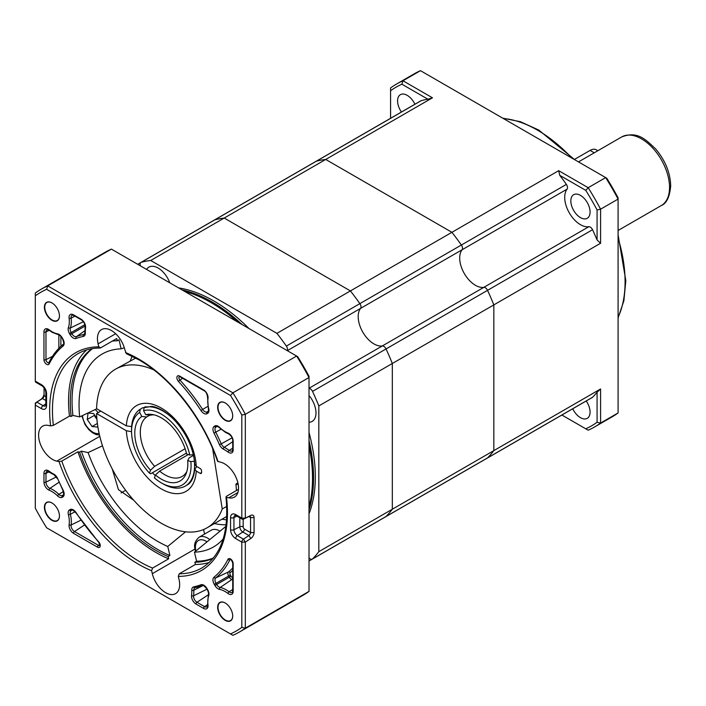 <?xml version="1.0" encoding="UTF-8"?>
<svg xmlns="http://www.w3.org/2000/svg" width="706" height="706" viewBox="0 0 706 706"><rect width="100%" height="100%" fill="white"/><g stroke="black" fill="none" stroke-linecap="round" stroke-linejoin="round"><path stroke-width="1.06" d="M182.007 289.875A143.547 82.884 60 0 1 212.065 301.974A143.547 82.884 60 0 1 242.114 324.575M249.015 328.564A143.547 82.884 -120 0 0 213.812 300.959A143.547 82.884 -120 0 0 178.609 287.916M309.016 388.388A3.962 2.286 60 0 1 312.529 391.389A173.252 100.031 60 0 1 318.821 405.932L392.324 363.493A173.252 100.031 -120 0 0 386.032 348.949A3.962 2.286 -120 0 0 383.773 346.328A3.962 2.286 -120 0 0 382.29 345.966A22.274 12.858 60 0 1 373.942 343.91A22.274 12.858 60 0 1 360.166 326.587A22.274 12.858 60 0 1 360.581 308.372A3.962 2.286 -120 0 0 359.866 303.633A3.962 2.286 60 0 1 360.581 308.372A22.274 12.858 -120 0 0 362.805 332.147A22.274 12.858 -120 0 0 382.29 345.966A3.962 2.286 60 0 1 386.032 348.949A173.252 100.031 60 0 1 392.324 363.493L392.324 509.22A173.252 100.031 60 0 1 386.032 516.501A3.962 2.286 60 0 1 385.75 516.713A3.962 2.286 60 0 1 385.432 516.845M146.574 269.418A18.559 10.714 60 0 1 148.887 267.142A18.559 10.714 60 0 1 158.17 268.059A18.559 10.714 60 0 1 169.758 282.806M140.415 265.862A3.962 2.286 60 0 1 140.935 262.429A3.962 2.286 60 0 1 141.262 262.297A173.252 100.031 60 0 1 150.713 260.488L224.217 218.048L350.414 290.916A173.252 100.031 60 0 1 359.866 303.633A173.252 100.031 -120 0 0 350.414 290.916L276.911 333.356A173.252 100.031 60 0 1 286.362 346.072A3.962 2.286 60 0 1 287.21 350.617M420.679 100.976A3.962 2.286 60 0 1 420.952 100.764A3.962 2.286 60 0 1 421.279 100.631L316.27 161.259A173.252 100.031 60 0 1 325.722 159.45A173.252 100.031 -120 0 0 316.27 161.259A3.962 2.286 -120 0 0 315.953 161.392A3.962 2.286 60 0 1 316.27 161.259L214.765 219.866A173.252 100.031 60 0 1 224.217 218.048A173.252 100.031 -120 0 0 214.765 219.866A3.962 2.286 -120 0 0 214.439 219.998A3.962 2.286 60 0 1 214.765 219.866L141.262 262.297M318.821 405.932L318.821 551.66L392.324 509.22L392.324 363.493L493.829 304.895L493.829 450.622L600.585 388.98L600.585 423.053A198.007 114.319 60 0 1 594.576 426.971A198.007 114.319 60 0 1 588.186 430.21L585.768 428.816A195.527 112.889 60 0 0 597.082 422.285L597.082 392.245A173.252 100.031 60 0 1 592.546 397.275A3.962 2.286 60 0 1 592.263 397.487A3.962 2.286 60 0 1 591.946 397.619M318.821 551.66A173.252 100.031 60 0 1 312.529 558.94A3.962 2.286 60 0 1 312.246 559.152A3.962 2.286 60 0 1 309.016 557.89M150.713 260.488L276.911 333.356M309.016 395.501A18.559 10.714 60 0 1 312.14 421.411A18.559 10.714 60 0 1 309.016 422.267M214.165 220.21A3.962 2.286 60 0 1 214.439 219.998L140.935 262.429M309.016 513.792A143.547 82.884 -120 0 0 309.016 432.487M309.016 440.456A143.547 82.884 60 0 1 309.016 509.856M572.751 408.756A13.617 7.863 -120 0 0 580.456 417.661A13.617 7.863 -120 0 0 587.26 418.331A13.617 7.863 -120 0 0 586.218 400.973M414.907 104.259A13.617 7.863 -120 0 0 407.203 95.345A13.617 7.863 -120 0 0 400.399 94.675A13.617 7.863 -120 0 0 401.44 112.033M580.456 195.377A13.617 7.863 -120 0 0 573.651 194.706A13.617 7.863 -120 0 0 571.56 205.614A13.617 7.863 -120 0 0 580.456 217.607A13.617 7.863 -120 0 0 587.26 218.278A13.617 7.863 -120 0 0 589.351 207.37A13.617 7.863 -120 0 0 580.456 195.377M421.279 100.631A173.252 100.031 60 0 1 427.907 99.211L401.882 84.191L402.976 80.775L432.478 97.807L325.722 159.45L451.919 232.309A173.252 100.031 60 0 1 461.371 245.035A3.962 2.286 60 0 1 462.095 249.765A22.274 12.858 -120 0 0 461.671 267.98A22.274 12.858 -120 0 0 475.447 285.303A22.274 12.858 -120 0 0 483.795 287.36A3.962 2.286 60 0 1 487.537 290.342A173.252 100.031 60 0 1 493.829 304.895A173.252 100.031 -120 0 0 487.537 290.342A3.962 2.286 -120 0 0 485.278 287.721A3.962 2.286 -120 0 0 483.795 287.36L309.016 388.265M559.752 175.335L558.684 170.675L588.186 187.708L585.768 190.355L559.752 175.335A173.252 100.031 60 0 1 566.38 184.407A3.962 2.286 60 0 1 567.095 189.137A22.274 12.858 -120 0 0 566.68 207.352A22.274 12.858 -120 0 0 580.456 224.676A22.274 12.858 -120 0 0 588.804 226.732A3.962 2.286 60 0 1 592.546 229.724A173.252 100.031 60 0 1 597.082 239.996L597.082 209.956L600.585 209.188L618.085 199.083L618.085 197.83A195.527 112.889 60 0 0 606.772 178.23L605.686 177.603A198.007 114.319 60 0 1 618.085 199.083L618.085 412.948A198.007 114.319 60 0 1 612.084 416.867L594.576 426.971M567.095 189.137L462.095 249.765A3.962 2.286 -120 0 0 461.371 245.035A173.252 100.031 -120 0 0 451.919 232.309L350.414 290.916L224.217 218.048L325.722 159.45L451.919 232.309L558.684 170.675M597.082 392.245L600.585 388.98M312.246 559.152L385.75 516.713A3.962 2.286 -120 0 0 386.032 516.501A173.252 100.031 -120 0 0 392.324 509.22L493.829 450.622A173.252 100.031 60 0 1 487.537 457.903A3.962 2.286 60 0 1 487.264 458.115A3.962 2.286 -120 0 0 487.537 457.903A173.252 100.031 -120 0 0 493.829 450.622L493.829 304.895L600.585 243.252L597.082 239.996M432.478 97.807L427.907 99.211M396.578 84.023L414.078 73.918A198.007 114.319 60 0 1 420.476 70.671L402.976 80.775A198.007 114.319 60 0 0 396.578 84.023A198.007 114.319 60 0 0 390.577 87.932L390.577 90.721A195.527 112.889 60 0 1 401.882 84.191M390.577 90.721L390.577 118.308M585.768 190.355A195.527 112.889 60 0 1 597.082 209.956M566.733 412.225A3.962 2.286 60 0 1 566.706 412.242L309.016 561.014M561.888 415.031L585.768 428.816M420.476 70.671L605.686 177.603L588.186 187.708A198.007 114.319 60 0 1 600.585 209.188L600.585 243.252M618.085 412.948L600.585 423.053L597.082 422.285M131.651 426.539L126.365 425.886L96.59 408.695A91.577 52.871 60 0 1 115.519 369.176A91.577 52.871 60 0 1 153.767 369.865M135.728 358.066L115.519 369.176M212.594 448.469L222.24 508.982A91.577 52.871 60 0 1 207.096 527.788A91.577 52.871 60 0 1 137.502 504.278A91.577 52.871 60 0 1 96.59 413.539L126.365 430.739L130.628 431.542M226.741 506.378L222.24 508.982M100.79 411.121L96.59 413.539M196.939 466.631L194.794 468.96L196.25 471.078L200.16 473.338A1.977 1.147 -120 0 0 201.148 473.435A1.977 1.147 -120 0 0 201.563 472.535L201.563 470.92A1.977 1.147 -120 0 0 200.16 468.493L196.25 466.234L194.794 464.292C193.488 448.734 186.931 434.243 175.123 420.811C165.698 410.557 155.558 406.524 151.719 406.409L142.533 407.883A44.549 25.725 -120 0 0 141.994 408.209M186.816 471.608A34.647 20.006 60 0 1 182.13 476.471A34.647 20.006 60 0 1 169.749 477.027A34.647 20.006 60 0 1 159.618 471.123L188.299 454.558M185.113 448.734L154.64 466.331A34.647 20.006 60 0 1 146.663 416.972L149.849 415.137M176.403 422.232A44.549 25.725 60 0 0 156.706 408.183A44.549 25.725 60 0 0 144.165 407.459L143.583 410.663L145.736 414.704L150.59 415.216A34.647 20.006 60 0 1 154.032 414.837M193.515 455.352L189.199 457.841L187.69 460.541L190.867 461.618L194.335 461.195A44.549 25.725 60 0 1 185.334 486.055A44.549 25.725 60 0 1 169.405 486.769A44.549 25.725 60 0 1 163.06 483.848L161.303 482.842A42.078 24.295 60 0 1 154.455 477.962L155.479 474.997L159.618 471.123M143.583 410.663A42.078 24.295 60 0 1 155.311 411.377A42.078 24.295 60 0 1 189.808 455.07L193.347 454.611M187.69 460.541A37.506 21.657 60 0 1 186.084 473.717A37.506 21.657 60 0 1 166.651 481.571A37.506 21.657 60 0 1 155.479 474.997M144.165 407.459L145.551 406.656M154.64 466.331L150.502 470.205A37.506 21.657 60 0 1 141.818 416.461L139.656 412.419L140.247 409.215L143.018 407.618M141.818 416.461L146.663 416.972M186.419 453.128L150.669 473.77L149.478 473.17L150.502 470.205M145.736 414.704A37.506 21.657 60 0 1 151.843 414.413A37.506 21.657 60 0 1 186.631 453.993L189.808 455.07M191.591 448.531A44.549 25.725 60 0 1 193.276 454.646M149.478 473.17A42.078 24.295 60 0 1 131.554 431.304L131.554 429.283A44.549 25.725 60 0 1 140.247 409.215M131.554 431.304A42.078 24.295 60 0 1 139.656 412.419M190.867 461.618A42.078 24.295 60 0 1 161.303 482.842M52.015 302.945A10.396 6.001 -120 0 0 46.905 302.477A10.396 6.001 -120 0 0 45.316 310.808A10.396 6.001 -120 0 0 52.103 319.968A10.396 6.001 -120 0 0 57.301 320.48A10.396 6.001 -120 0 0 59.454 315.82M52.015 502.999A10.396 6.001 -120 0 0 46.905 502.531A10.396 6.001 -120 0 0 45.316 510.862A10.396 6.001 -120 0 0 52.103 520.022A10.396 6.001 -120 0 0 57.301 520.534A10.396 6.001 -120 0 0 59.454 515.874M225.267 603.021A10.396 6.001 -120 0 0 220.157 602.553A10.396 6.001 -120 0 0 218.569 610.884A10.396 6.001 -120 0 0 225.355 620.044A10.396 6.001 -120 0 0 230.553 620.565A10.396 6.001 -120 0 0 232.706 615.906M225.267 402.967A10.396 6.001 -120 0 0 220.157 402.499A10.396 6.001 -120 0 0 218.569 410.83A10.396 6.001 -120 0 0 225.355 419.991A10.396 6.001 -120 0 0 230.553 420.502A10.396 6.001 -120 0 0 232.706 415.852M225.179 420.291A10.643 6.142 60 0 1 217.66 407.256A10.643 6.142 60 0 1 225.179 402.914L225.179 402.914A10.643 6.142 60 0 1 232.706 415.949A10.643 6.142 60 0 1 225.179 420.291M225.179 620.353A10.643 6.142 60 0 1 217.66 607.319A10.643 6.142 60 0 1 225.179 602.968L225.179 602.968A10.643 6.142 60 0 1 232.706 616.003A10.643 6.142 60 0 1 225.179 620.353M51.926 520.322A10.643 6.142 60 0 1 44.407 507.287A10.643 6.142 60 0 1 51.926 502.946L51.926 502.946A10.643 6.142 60 0 1 59.454 515.98A10.643 6.142 60 0 1 51.926 520.322M51.926 320.268A10.643 6.142 60 0 1 44.407 307.234A10.643 6.142 60 0 1 51.926 302.892L51.926 302.892A10.643 6.142 60 0 1 59.454 315.926A10.643 6.142 60 0 1 51.926 320.268M112.272 469.005L118.431 489.62L133.734 500.219M185.563 531.812L167.763 546.462L169.899 555.516L168.143 556.531L168.681 558.79L152.575 568.083L151.605 570.704L152.311 573.678A19.803 11.428 -120 0 0 165.663 592.696A19.803 11.428 -120 0 0 175.556 593.675A19.803 11.428 -120 0 0 179.015 579.37L178.309 576.396L179.28 573.784L195.386 564.482L194.856 562.223L196.603 561.217L194.468 552.154L225.946 526.323M96.793 408.818L79.681 416.893L72.912 415.446L71.156 416.461L69.47 416.099L53.365 425.391L50.611 425.912L48.387 425.436A19.803 11.428 -120 0 0 42.695 426.142A19.803 11.428 -120 0 0 39.66 442.009A19.803 11.428 -120 0 0 52.597 459.456A19.803 11.428 -120 0 0 56.807 461.133L59.03 461.609L61.784 461.089L77.889 451.796L79.575 452.158L81.331 451.143L88.109 452.59L102.494 445.804M238.346 322.404A142.065 82.02 60 0 0 212.065 303.183L211.015 302.583A143.547 82.884 60 0 1 237.437 321.874M309.016 445.857A143.547 82.884 60 0 1 312.52 478.394A143.547 82.884 60 0 1 309.016 506.89M309.016 444.806A142.065 82.02 60 0 1 312.52 477.177L312.52 478.394M167.763 546.462A111.38 64.308 60 0 1 157.809 541.44A111.38 64.308 60 0 1 88.109 452.59M79.681 416.893A111.38 64.308 60 0 1 108.706 351.058A111.38 64.308 60 0 1 121.15 348.852L124.309 347.731M238.469 489.346L226.547 496.23L226.502 497.324L228.726 497.801A19.803 11.428 -120 0 0 234.418 497.103A19.803 11.428 -120 0 0 236.484 478.474A19.803 11.428 -120 0 0 220.307 462.103L217.545 461.292C203.249 419.196 171.426 378.195 138.967 359.866L126.33 353.635L124.803 349.558A19.803 11.428 -120 0 0 101.549 329.57A19.803 11.428 -120 0 0 98.099 343.866L98.805 346.84L100.631 347.846L116.728 338.545L117.267 340.804L119.014 339.798L121.15 348.852M169.899 555.516A121.273 70.018 60 0 1 81.331 451.143M72.912 415.446A121.273 70.018 60 0 1 92.53 348.596M209.285 562.444A123.753 71.447 60 0 1 195.386 564.482M213.088 558.393A121.273 70.018 60 0 1 194.856 562.223M179.28 573.784A123.753 71.447 60 0 0 201.828 567.986C221.313 555.825 229.353 532.147 225.955 496.936L226.502 497.324A125.73 72.594 60 0 1 178.309 576.396M168.681 558.79A123.753 71.447 60 0 1 77.889 451.796M168.143 556.531A121.273 70.018 60 0 1 79.575 452.158M53.365 425.391A123.753 71.447 60 0 1 78.084 353.635C84.508 349.938 91.824 348.058 100.023 348.014L100.631 347.846M69.47 416.099A123.753 71.447 60 0 1 86.6 349.955M71.156 416.461A121.273 70.018 60 0 1 92.018 348.685M112.325 341.086A121.273 70.018 60 0 1 117.267 340.804M239.308 632.082L303.015 595.308A198.007 114.319 60 0 0 309.016 591.39L309.016 377.525A198.007 114.319 60 0 0 296.617 356.045L297.703 356.671A195.527 112.889 60 0 1 309.016 376.263L309.016 377.525L245.317 414.298L245.317 518.133L250.806 515.406A4.951 2.859 -60 0 1 254.063 517.56L254.063 532.58A4.951 2.859 -60 0 1 250.806 538.493L245.317 542.111L245.317 628.172A198.007 114.319 60 0 1 239.308 632.082A198.007 114.319 60 0 1 232.909 635.329L230.5 633.935A195.527 112.889 60 0 0 241.814 627.405L241.814 542.111A2.471 1.43 -60 0 1 243.438 539.155L248.936 535.536A2.471 1.43 120 0 0 250.559 532.58L250.559 517.56A2.471 1.43 120 0 0 250.048 516.421A2.471 1.43 120 0 0 248.936 516.483L243.438 519.21A2.471 1.43 -60 0 1 242.326 519.263A2.471 1.43 -60 0 1 241.814 518.133L241.814 415.066L245.317 414.298A198.007 114.319 60 0 0 232.909 392.827L230.5 395.475A195.527 112.889 60 0 1 241.814 415.066M230.5 395.475L46.614 289.31A195.527 112.889 60 0 0 35.3 295.84L35.3 293.052A198.007 114.319 60 0 1 41.31 289.133L105.009 252.351A198.007 114.319 60 0 1 111.407 249.112L47.699 285.895L232.909 392.827L296.617 356.045L111.407 249.112M309.016 591.39L245.317 628.172L241.814 627.405M41.31 289.133A198.007 114.319 60 0 1 47.699 285.895L46.614 289.31M230.5 633.935L46.614 527.77A195.527 112.889 60 0 1 35.3 508.17L35.3 405.103A2.471 1.43 120 0 1 36.924 402.146L43.057 405.685A4.792 2.762 -120 0 0 45.563 405.853L45.837 404.67A2.471 1.43 180 0 0 46.561 405.676A7.254 4.192 60 0 1 41.425 408.642L35.3 405.103L35.3 403.082L40.798 399.472A4.951 2.859 120 0 0 44.054 393.56M35.3 295.84L35.3 381.125A2.471 1.43 120 0 0 35.812 382.264L41.936 385.794C44.24 387.462 45.546 389.712 45.837 392.545L45.837 404.67M213.424 557.987A121.273 70.018 60 0 1 196.603 561.217M237.851 482.736L235.928 484.122L238.231 484.607M235.928 484.122A111.38 64.308 60 0 1 236.422 490.529M223.211 538.925A111.38 64.308 60 0 1 219.381 542.755A111.38 64.308 60 0 1 194.468 552.154M214.447 523.552A103.535 59.781 -120 0 0 226.141 524.805M184.584 291.366A143.547 82.884 60 0 1 211.015 302.583L212.065 303.183M203.54 529.544L204.599 534.036M44.054 387.788L44.054 395.581A2.471 1.43 -60 0 1 42.422 398.537L35.3 403.082M574.455 159.432L590.084 150.413A12.373 7.148 -60 0 1 596.27 149.796L597.858 150.713M95.01 415.569A7.422 4.289 60 0 0 96.651 418.967L96.934 419.373A7.422 4.289 60 0 1 96.651 418.967L94.251 415.446L94.348 414.599M97.763 426.195L97.657 427.086L92.054 426.53L87.244 419.488L88.047 413.01L93.651 413.566L96.837 418.243M97.375 423.45L92.054 426.53M94.251 415.446L87.244 419.488M201.042 546.744L201.598 546.294M195.588 552.004C194.909 547.618 192.438 543.505 199.004 537.275L211.253 530.197A17.323 9.999 60 0 1 220.034 531.124M486.937 458.247A3.962 2.286 -120 0 0 487.264 458.115L385.75 516.713M420.952 100.764L315.953 161.392A3.962 2.286 -120 0 0 315.67 161.603M287.316 350.67L462.095 249.765A22.274 12.858 -120 0 0 464.31 273.549A22.274 12.858 -120 0 0 483.795 287.36L588.804 226.732M592.546 229.724L312.529 391.389M312.529 558.94L592.546 397.275M286.362 346.072L566.38 184.407M503.29 118.484A123.753 71.447 60 0 1 537.584 130.204A123.753 71.447 60 0 1 571.878 158.082M618.085 238.125A123.753 71.447 60 0 1 618.085 317.321M152.425 472.755A44.549 25.725 -120 0 0 155.267 475.623M201.563 472.535L200.16 473.338M196.25 471.078A49.499 28.575 60 0 1 161.312 488.905A49.499 28.575 60 0 1 126.365 430.739M126.365 425.886A49.499 28.575 60 0 1 161.312 408.068A49.499 28.575 60 0 1 196.25 466.234M669.544 187.39A39.598 22.866 -120 0 0 652.256 147.536A39.598 22.866 -120 0 0 621.739 136.929C637.333 130.848 645.258 139.047 655.768 149.072C665.299 160.536 670.276 172.767 670.7 185.775C669.729 196.824 666.614 203.407 661.337 205.525A39.598 22.866 -120 0 0 669.544 187.39M62.181 337.742L61.943 337.874C60.028 335.421 58.827 334.353 58.351 334.688L52.235 332.349L49.288 330.373A1.483 0.706 -52.6 0 1 49.146 329.799A24.604 14.208 -120 0 0 51.926 331.67A24.604 14.208 -120 0 0 57.565 333.841A6.336 3.654 60 0 1 62.181 337.742L62.843 338.889A6.336 3.654 60 0 1 63.125 346.002A138.455 79.937 -120 0 0 49.164 363.908A3.857 2.233 60 0 1 46.675 364.331A3.857 2.233 60 0 1 43.948 359.601A1.483 0.856 0 0 0 45.969 359.645A2.383 1.377 -120 0 0 47.655 362.557A2.383 1.377 -120 0 0 48.882 362.655L48.873 362.663M232.733 570.448A142.612 82.337 60 0 1 230.253 572.619A2.18 1.262 -120 0 0 230.35 575.072L231.012 576.22A2.18 1.262 -120 0 0 232.097 577.367A2.18 1.262 -120 0 0 232.601 577.561A1.483 1.085 -79.7 0 1 231.956 579.467A3.662 2.118 60 0 1 231.118 579.141A3.662 2.118 60 0 1 229.291 577.208L216.645 584.506A4.854 2.806 -120 0 0 219.072 587.065A4.854 2.806 -120 0 0 220.184 587.498A26.087 15.064 60 0 1 229.115 591.778A4.854 2.806 -120 0 0 229.662 592.149A4.854 2.806 -120 0 0 232.203 592.316L232.733 590.728A1.483 0.856 180 0 0 233.165 591.337A6.336 3.654 60 0 1 228.691 593.923A6.336 3.654 60 0 1 227.967 593.437A24.604 14.208 -120 0 0 219.548 589.404A6.336 3.654 60 0 1 218.101 588.839A6.336 3.654 60 0 1 214.933 585.503L214.271 584.356A6.336 3.654 60 0 1 213.989 577.234A138.455 79.937 -120 0 0 227.95 559.337A3.857 2.233 60 0 1 231.003 559.311A3.857 2.233 60 0 1 233.165 563.635L233.165 591.337M232.733 589.448L229.115 591.778A1.483 0.706 127.4 0 0 227.967 593.437M231.012 576.22L229.291 577.208L228.629 576.061L215.983 583.359L216.645 584.506L214.933 585.503M72.047 510.156L71.174 510.632A4.854 2.806 -120 0 0 70.362 514.25A26.087 15.064 60 0 1 71.112 524.99A4.854 2.806 -120 0 0 74.501 531.547L98.487 545.394A2.383 1.377 -120 0 0 99.714 545.491L98.628 541.784A3.857 2.233 60 0 1 100.181 546.215A3.857 2.233 60 0 1 97.516 547.168L73.521 533.321A6.336 3.654 60 0 1 69.1 524.77A24.604 14.208 -120 0 0 68.394 514.63A6.336 3.654 60 0 1 69.462 509.917L70.123 509.538A6.336 3.654 60 0 1 76.142 512.688A138.455 79.937 -120 0 0 98.628 541.784M76.142 512.688L75.948 512.891C73.142 510.129 71.809 509.229 71.959 510.191A4.854 2.806 -120 0 0 71.835 510.253A1.483 1.209 -120 0 1 70.123 509.538M230.35 575.072L228.629 576.061A3.662 2.118 60 0 1 227.87 573.51A3.662 2.118 60 0 1 228.462 571.948L215.771 577.905A4.854 2.806 -120 0 0 214.986 579.979A4.854 2.806 -120 0 0 215.983 583.359L214.271 584.356M73.292 338.024A6.336 3.654 60 0 1 70.123 334.679L69.462 333.541A6.336 3.654 60 0 1 68.394 327.584A24.604 14.208 -120 0 0 69.1 318.274A6.336 3.654 60 0 1 73.521 314.823L81.111 319.209A6.336 3.654 60 0 1 85.55 327.646A36.977 21.348 -120 0 0 85.329 333.003A6.336 3.654 60 0 1 83.379 336.383A138.455 79.937 -120 0 0 76.142 338.492A6.336 3.654 60 0 1 73.292 338.024M85.144 326.013L71.835 333.691A4.854 2.806 -120 0 0 74.262 336.25A4.854 2.806 -120 0 0 76.451 336.603A139.938 80.793 60 0 1 83.767 334.476A4.854 2.806 -120 0 0 84.376 334.212L84.897 332.447A1.483 0.821 177.8 0 0 85.329 333.003M84.888 324.636L71.174 332.544L71.835 333.691L70.123 334.679M59.013 496.998A6.336 3.654 60 0 1 57.565 495.886A24.604 14.208 -120 0 0 49.146 490.193A6.336 3.654 60 0 1 48.423 489.849A6.336 3.654 60 0 1 43.948 482.092L43.948 473.329A6.336 3.654 60 0 1 49.032 471.14A36.977 21.348 -120 0 0 52.597 473.479A36.977 21.348 -120 0 0 53.78 474.132A6.336 3.654 60 0 1 57.68 478.642A138.455 79.937 -120 0 0 63.125 490.14A6.336 3.654 60 0 1 62.843 496.927L62.181 497.315A6.336 3.654 60 0 1 59.013 496.998M63.399 491.535L58.88 494.368A4.854 2.806 -120 0 0 59.992 495.224A4.854 2.806 -120 0 0 62.419 495.462L63.081 495.082A4.854 2.806 -120 0 0 63.196 495.012C63.955 495.612 63.84 494.015 62.852 490.202L63.125 490.14M59.013 482.26L49.95 488.34A26.087 15.064 60 0 1 52.906 489.77A26.087 15.064 60 0 1 58.88 494.368A1.483 0.529 134.2 0 0 57.565 495.886M49.032 471.14A1.483 0.732 126.4 0 0 49.208 471.732L45.969 473.373L45.969 482.127A4.854 2.806 -120 0 0 49.402 488.075A4.854 2.806 -120 0 0 49.95 488.34A1.483 0.98 111.3 0 0 49.146 490.193M56.383 476.903L45.969 482.127A1.483 0.856 180 0 1 43.948 482.092M74.942 316.147L71.112 318.115A26.087 15.064 60 0 1 71.35 321.662A26.087 15.064 60 0 1 70.362 327.99A4.854 2.806 -120 0 0 71.174 332.544L69.462 333.541M53.78 474.132A1.483 0.891 117.7 0 0 54.141 474.838L47.099 471.087A4.854 2.806 -120 0 0 45.969 473.373A1.483 0.856 0 0 1 43.948 473.329M203.143 585.503L193.806 590.225A38.459 22.204 60 0 1 193.576 595.793A4.854 2.806 -120 0 0 193.55 596.314A4.854 2.806 -120 0 0 196.974 602.262L204.564 606.639A4.854 2.806 -120 0 0 207.105 606.807L207.59 604.548A1.483 0.706 -7.4 0 0 208.014 604.963A6.336 3.654 60 0 1 203.593 608.413L196.003 604.036A6.336 3.654 60 0 1 191.564 595.59A36.977 21.348 -120 0 0 191.776 590.242A6.336 3.654 60 0 1 193.726 586.862A138.455 79.937 -120 0 0 200.972 584.753A6.336 3.654 60 0 1 206.99 588.557L207.652 589.704A6.336 3.654 60 0 1 208.72 595.652A24.604 14.208 -120 0 0 208.014 604.963M195.024 587.719A4.854 2.806 -120 0 0 194.927 587.763A4.854 2.806 -120 0 0 193.797 590.048A4.854 2.806 -120 0 0 193.806 590.225A1.483 0.821 -2.2 0 1 191.776 590.242M208.279 594.823L196.974 602.262A1.483 0.856 -60 0 0 196.003 604.036M203.822 413.389A6.336 3.654 60 0 1 200.972 410.557L202.613 409.445A4.854 2.806 -120 0 0 204.802 411.616A4.854 2.806 -120 0 0 207.229 411.854L207.891 411.474A4.854 2.806 -120 0 0 208.005 411.404C208.464 411.651 208.579 410.645 208.332 408.368A1.483 0.529 -14.2 0 0 208.72 408.606A6.336 3.654 60 0 1 207.652 413.319L206.99 413.707A6.336 3.654 60 0 1 203.822 413.389M208.226 411.157L207.229 411.854A1.483 1.209 60 0 0 206.99 413.707M228.073 452.096A36.977 21.348 -120 0 0 223.334 449.104A6.336 3.654 60 0 1 223.131 448.998A6.336 3.654 60 0 1 219.434 444.603L221.269 443.853A4.854 2.806 -120 0 0 224.111 447.225A4.854 2.806 -120 0 0 224.261 447.304A38.459 22.204 60 0 1 229.194 450.419A4.854 2.806 -120 0 0 229.662 450.728A4.854 2.806 -120 0 0 232.203 450.887L232.733 449.307A1.483 0.856 180 0 0 233.165 449.907A6.336 3.654 60 0 1 228.691 452.493A6.336 3.654 60 0 1 228.073 452.096A1.483 0.732 -53.6 0 1 229.194 450.419L232.733 448.133M233.165 441.153A1.483 0.856 0 0 1 232.733 440.544C232.671 437.87 231.25 435.628 228.479 433.819L225.488 432.372L219.566 427.818A1.483 0.529 -45.8 0 1 219.548 427.359A24.604 14.208 -120 0 0 225.179 431.693A24.604 14.208 -120 0 0 227.967 433.043A6.336 3.654 60 0 1 233.165 441.153L233.165 449.907M232.733 441.7L224.261 447.304A1.483 0.891 -62.3 0 0 223.334 449.104M99.793 436.317L56.807 461.133M130.381 360.713A102.176 58.995 60 0 1 132.172 356.248M125.509 352.541A125.73 72.594 60 0 1 138.552 358.957A125.73 72.594 60 0 1 218.083 461.627M152.575 568.083A123.753 71.447 60 0 1 61.784 461.089M50.611 425.912A125.73 72.594 60 0 1 98.805 346.84M35.3 381.125L41.425 384.664A7.254 4.192 60 0 1 46.561 393.551L46.561 405.676M250.806 538.493L248.936 535.536L242.811 532.006L237.313 535.616L243.438 539.155L245.317 542.111L241.814 542.111L235.689 538.572A7.254 4.192 60 0 1 230.553 529.685L230.553 517.56A7.254 4.192 60 0 1 235.689 514.595L241.814 518.133L245.317 518.133L243.438 519.21M43.948 359.601L43.948 331.908A6.336 3.654 60 0 1 49.146 329.799M200.972 410.557A138.455 79.937 -120 0 0 178.486 381.452A3.857 2.233 60 0 1 176.932 377.022A3.857 2.233 60 0 1 179.598 376.069L203.593 389.915A6.336 3.654 60 0 1 208.014 398.475A24.604 14.208 -120 0 0 208.72 408.606M219.434 444.603A138.455 79.937 -120 0 0 213.989 433.105A6.336 3.654 60 0 1 214.271 426.309L214.933 425.93A6.336 3.654 60 0 1 219.548 427.359M151.605 570.704A125.73 72.594 60 0 1 59.03 461.609M226.617 519.837A102.176 58.995 60 0 1 222.011 519.184M237.869 492.523L228.726 497.801M115.66 333.726L98.099 343.866M194.918 549.074L152.311 573.678M216.857 426.548L215.983 427.033A4.854 2.806 -120 0 0 215.771 432.231A139.938 80.793 60 0 1 221.269 443.853L232.097 437.826M219.566 427.818C217.713 426.468 216.777 426.062 216.768 426.583A4.854 2.806 -120 0 0 216.645 426.645A1.483 1.209 -120 0 1 214.933 425.93M221.093 429.213L213.989 433.105M217.095 426.512L215.983 427.033A1.483 1.209 -120 0 1 214.271 426.309M228.479 433.819A1.483 0.98 -68.7 0 1 227.967 433.043M208.076 411.342L207.891 411.474A1.483 1.209 60 0 0 207.652 413.319M207.882 406.347L202.613 409.445A139.938 80.793 60 0 0 179.889 380.031L182.651 378.328M179.448 376.563L179.412 376.58A2.383 1.377 -120 0 0 179.889 380.031L178.486 381.452M179.598 376.069A1.483 0.856 120 0 0 179.906 376.748L203.893 390.594A1.483 0.856 120 0 1 203.593 389.915M208.332 408.368L207.59 397.646A1.483 0.98 8.7 0 0 208.014 398.475M207.599 604.645L204.564 606.639A1.483 0.856 120 0 0 203.593 608.413M207.034 589.175L193.576 595.793A1.483 0.962 7.3 0 1 191.564 595.59M202.472 585.556A139.938 80.793 60 0 1 195.297 587.639A1.483 1.191 78.1 0 1 195.085 587.71L202.543 585.539A1.483 1.209 69.3 0 0 202.613 585.503M63.416 494.765L62.419 495.462A1.483 1.209 60 0 0 62.181 497.315M63.266 494.95L63.081 495.082A1.483 1.209 60 0 0 62.843 496.927M83.396 321.715L70.362 327.99A1.483 1.085 -160.3 0 1 68.394 327.584M73.521 314.823A1.483 0.856 -60 0 0 73.83 315.503L72.197 315.167A4.854 2.806 -120 0 0 71.112 318.115A1.483 0.706 172.6 0 1 69.1 318.274M84.667 333.85L83.767 334.476A1.483 1.191 -101.9 0 0 83.379 336.383M84.87 330.743L76.451 336.603A1.483 1.209 -110.7 0 0 76.142 338.492M207.59 604.548L208.376 594.549A1.483 1.085 19.7 0 0 208.72 595.652M208.376 594.549C208.905 594.293 208.588 592.731 207.414 589.837L207.652 589.704M193.726 586.862A1.483 1.191 78.1 0 0 195.085 587.71L194.927 587.763M207.414 589.837L206.99 588.557M200.972 584.753A1.483 1.209 69.3 0 0 202.543 585.539C202.401 584.462 203.805 585.512 206.752 588.689M57.68 478.642L62.852 490.202M81.111 319.209A1.483 0.856 120 0 0 81.419 319.889C83.908 321.777 85.144 324.098 85.126 326.852L84.897 332.447M85.55 327.646A1.483 0.962 -172.7 0 1 85.126 326.852M232.733 579.626A27.278 15.744 -120 0 0 231.956 579.467L220.184 587.498A1.483 1.085 100.3 0 0 219.548 589.404M230.562 559.496L229.882 559.814A139.938 80.793 60 0 1 215.771 577.905A1.483 1.209 50.7 0 1 213.989 577.234M230.253 572.619A1.483 1.209 -129.3 0 0 228.462 571.948A141.129 81.481 -120 0 0 232.733 568.012M230.288 559.408L230.253 559.417A2.383 1.377 -120 0 0 229.882 559.814A1.483 1.13 26.5 0 1 227.95 559.337M84.42 525.026L74.501 531.547A1.483 0.856 -60 0 0 73.521 533.321M80.908 520.19L71.112 524.99A1.483 0.98 -171.3 0 1 69.1 524.77M75.074 511.753L70.362 514.25A1.483 0.529 165.8 0 1 68.394 514.63M72.286 510.12L71.174 510.632A1.483 1.209 -120 0 1 69.462 509.917M99.767 544.555L98.487 545.394A1.483 0.856 -60 0 0 97.516 547.168M49.217 330.32L45.969 331.944L45.969 359.645L52.447 356.389M49.288 330.373L47.099 329.658A4.854 2.806 -120 0 0 45.969 331.944A1.483 0.856 0 0 1 43.948 331.908M58.863 348.287L58.863 334.847M60.884 336.391L60.884 346.302M233.165 563.635A1.483 0.856 180 0 1 232.733 563.026L232.733 590.728M63.125 346.002A1.483 1.209 -129.3 0 1 63.293 344.201M49.164 363.908A1.483 1.13 -153.5 0 1 48.89 362.637C52.606 355.171 57.389 349.046 63.24 344.246C64.114 344.369 63.902 342.622 62.605 339.021L62.843 338.889M58.351 334.688A1.483 1.085 -79.7 0 1 57.565 333.841M236.907 516.139L233.933 517.63L233.933 529.756A4.792 2.762 -120 0 0 237.313 535.616A2.471 1.43 -60 0 0 235.689 538.572M235.689 514.595A2.471 1.43 120 0 0 236.201 515.733L235.045 515.371A4.792 2.762 -120 0 0 233.933 517.63A2.471 1.43 0 0 1 230.553 517.56M243.182 519.316L243.182 526.87A1.774 1.024 -120 0 0 244.435 529.05A2.471 1.43 120 0 1 242.811 532.006A4.245 2.453 60 0 1 239.811 526.8L233.933 529.756A2.471 1.43 0 0 1 230.553 529.685M243.182 526.87A2.471 1.43 180 0 0 239.811 526.8L239.811 517.816M244.435 529.05L250.559 532.58L254.063 532.58M254.063 517.56L250.559 517.56L248.812 516.545M45.837 403.858L43.057 405.685A2.471 1.43 -60 0 0 41.425 408.642M45.837 400.505L42.422 398.537L40.798 399.472M44.054 395.581L45.837 396.604M41.425 384.664A2.471 1.43 120 0 0 41.936 385.794M46.561 393.551A2.471 1.43 180 0 1 45.837 392.545M250.806 515.406L248.936 516.483M590.084 150.413L594.24 152.805M82.434 415.596A14.852 8.578 -120 0 0 83.149 419.073A14.852 8.578 -120 0 0 99.114 433.396M98.152 412.639A14.852 8.578 -120 0 0 95.186 409.577M206.999 541.855A14.852 8.578 -120 0 0 195.862 551.007M199.004 537.275A17.323 9.999 60 0 1 209.779 539.56M137.705 264.3L140.909 262.447M618.085 317.956L623.883 300.791L625.816 280.626L618.085 234.833M574.728 159.732L538.819 130.081L520.446 121.714L502.743 118.167M592.263 397.487L487.264 458.115M226.802 516.413L207.096 527.788M194.794 468.96C193.568 481.263 188.934 483.998 187.081 485.048M578.488 161.903L621.739 136.929M618.085 230.491L661.337 205.525M232.733 440.544L232.733 449.307M179.412 376.58L179.906 376.748M207.59 397.646C207.211 393.904 205.975 391.556 203.893 390.594M54.141 474.838L57.371 478.633M73.83 315.503L81.419 319.889M230.253 559.417C230.88 559.187 231.7 560.396 232.733 563.026M75.948 512.891L98.584 542.182M61.943 337.874L62.605 339.021M236.201 515.733L242.326 519.263M125.642 490.299L121.061 492.938M187.619 291.313L186.569 291.913M81.861 415.869L85.029 424.553L88.868 429.707L92.301 432.637L96.025 434.517L99.493 435.064M315.953 161.392L214.439 219.998"/></g></svg>
